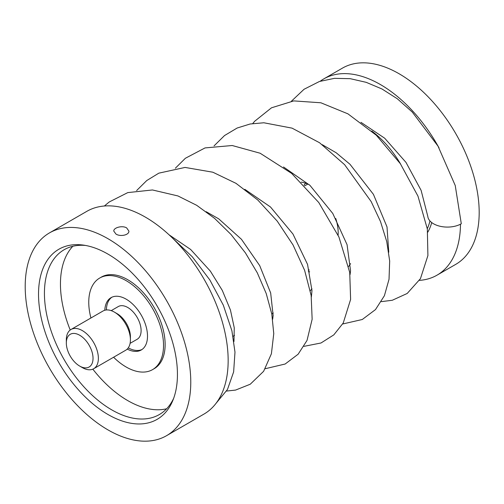 <?xml version="1.0" encoding="UTF-8"?>
<svg xmlns="http://www.w3.org/2000/svg" width="504" height="504" viewBox="0 0 504 504"><rect width="100%" height="100%" fill="white"/><g stroke="black" fill="none" stroke-linecap="round" stroke-linejoin="round"><path stroke-width="0.76" d="M66.326 342.941A18.881 10.905 60 0 1 79.676 335.236A18.881 10.905 60 0 1 93.032 358.363A18.881 10.905 60 0 1 79.676 366.068A18.881 10.905 60 0 1 66.326 342.941L66.326 339.86A22.661 13.085 60 0 1 71.02 329.484A22.661 13.085 60 0 1 93.681 342.569A22.661 13.085 60 0 1 93.681 368.733A22.661 13.085 60 0 1 82.347 367.611L79.676 366.068M71.02 329.484L103.068 310.987A22.661 13.085 60 0 1 114.395 312.108A22.661 13.085 60 0 1 130.416 339.86A22.661 13.085 60 0 1 125.723 350.23L93.681 368.733M114.395 312.108L117.067 313.646A18.881 10.905 60 0 1 130.416 336.773L130.416 339.86M111.214 310.64L118.308 306.545A18.881 10.905 60 0 1 137.189 317.451A18.881 10.905 60 0 1 137.189 339.255L130.101 343.344M320.21 81.226A113.299 65.413 60 0 1 323.726 78.926L342.424 68.135A113.299 65.413 60 0 1 399.074 73.742A113.299 65.413 60 0 1 473.086 173.584A113.299 65.413 60 0 1 455.723 264.373L437.025 275.165A113.299 65.413 60 0 1 419.423 280.369M335.759 218.49A38.524 22.239 60 0 1 338.108 235.185M301.159 182.127A38.524 22.239 60 0 1 309.418 184.848M371.782 131.065A73.647 42.519 60 0 1 400.756 164.317M323.726 78.926A113.299 65.413 60 0 1 380.375 84.533A113.299 65.413 60 0 1 439.028 147.893M460.486 224.198A113.299 65.413 60 0 1 437.025 275.165M309.689 271.914L308.272 271.095M310.313 290.707A64.203 37.069 -120 0 0 311.976 288.83M107.988 254.111A98.223 56.713 -120 0 0 83.204 245.076A98.223 56.713 -120 0 0 58.873 362.666A98.223 56.713 -120 0 0 172.866 400.384A98.223 56.713 -120 0 0 107.988 254.111M85.491 245.442A95.174 54.949 -120 0 0 64.14 249.726A95.174 54.949 -120 0 0 64.14 359.623A95.174 54.949 -120 0 0 159.308 414.571A95.174 54.949 -120 0 0 173.697 398.223M107.988 238.713A117.079 67.593 -120 0 0 49.449 232.917A117.079 67.593 -120 0 0 49.449 368.103A117.079 67.593 -120 0 0 166.522 435.702A117.079 67.593 -120 0 0 184.47 341.882A117.079 67.593 -120 0 0 107.988 238.713M115.996 234.089C120.324 236.912 129.226 235.091 128.892 231.109L126.68 227.921C122.34 225.194 113.457 227.619 113.784 231.109L115.996 234.089M166.522 435.702L203.912 414.118A117.079 67.593 -120 0 0 221.854 320.298A117.079 67.593 -120 0 0 145.373 217.129A117.079 67.593 -120 0 0 86.833 211.333L49.449 232.917M72.828 246.28A95.174 54.949 -120 0 0 70.22 330.013M92.824 369.161A95.174 54.949 -120 0 0 166.641 408.769M360.965 122.333L384.691 138.216L406.004 162.42L421.111 190.348L427.801 216.38A19.637 11.34 180 0 0 440.401 226.34A19.637 11.34 180 0 0 461.292 223.763L455.238 185.51L438.026 146.16L412.272 112.064L397.341 98.778L381.975 88.975L366.219 82.341L350.255 78.681L334.492 78.34L319.448 81.478L304.051 89.271L291.413 101.216M113.589 357.241A52.876 30.524 -120 0 0 152.58 369.615L154.186 368.689A52.876 30.524 -120 0 0 165.136 344.484A52.876 30.524 -120 0 0 142.052 291.274A52.876 30.524 -120 0 0 101.31 277.112L99.71 278.038A52.876 30.524 -120 0 0 90.928 317.993M111.863 297.234A30.215 17.445 -120 0 0 106.388 309.96M128.274 347.867A30.215 17.445 -120 0 0 142.034 349.493M152.58 369.615A52.876 30.524 -120 0 0 163.529 345.41A52.876 30.524 -120 0 0 140.452 292.2A52.876 30.524 -120 0 0 99.71 278.038M127.235 349.089A30.215 17.445 -120 0 0 141.252 349.99A30.215 17.445 -120 0 0 147.508 336.162A30.215 17.445 -120 0 0 134.322 305.752A30.215 17.445 -120 0 0 111.037 297.656A30.215 17.445 -120 0 0 104.807 310.25M304.762 185.812L307.585 184.181A30.215 17.445 60 0 1 307.786 184.067M304.107 185.126A32.477 18.755 60 0 1 305.619 183.21M350.582 263.617A63.069 36.414 60 0 1 348.617 266.44M429.944 220.935A73.647 42.519 60 0 1 427.291 228.728M431.714 222.56A75.153 43.394 60 0 1 427.776 232.161M309.223 270.062L308.341 269.476M273.256 313.022L271.776 313.879M234.555 335.368L233.069 336.231M381.358 301.644L392.307 300.258L407.201 293.467L420.456 278.643L427.909 255.578L427.329 228.967L417.967 196.132L400.371 163.743L376.318 135.242L347.943 113.847L320.878 102.778L293.775 100.901L271.486 107.812L254.659 121.269L252.75 123.543M342.67 323.99L362.269 319.505L375.486 309.595L384.407 295.709L389.025 279.273L389.68 261.022L386.744 241.58L380.501 221.558L371.164 201.581L344.635 164.701L319.536 142.727L292.055 128.136L263.869 122.774L250.154 123.99L237.145 128.029L224.551 135.538L214.074 145.864M303.975 346.349L321.004 342.991L333.812 334.876L343.249 322.988L350.614 299.439L349.726 272.393L338.909 236.968L318.78 202.526L291.614 173.376L260.14 153.229L232.218 145.517L205.046 147.918L185.377 158.269L175.361 168.21M265.28 368.707L285.151 364.02L298.122 354.23L307.031 340.421L312.146 319.265L311.157 295.508L304.611 270.295L293.063 244.994L277.213 221.105L257.853 200.075L235.973 183.324L212.833 172.211L185.056 167.429L158.836 173.156L146.765 180.539L136.622 190.569M226.573 391.054L235.563 390.083L250.255 384.224L263.623 371.309L271.404 353.751L273.76 333.629L271.801 314.036L266.207 293.486L257.292 272.828L245.423 252.895L231.021 234.486L214.591 218.377L196.68 205.304L177.931 195.943L152.46 189.964L127.783 192.604L109.204 201.991L104.353 206.01M215.914 403.484L227.474 389.466L233.636 371.895L234.984 352.145L231.909 330.807L223.322 305.185L209.84 279.947L192.282 256.788L171.65 237.245M388.76 252.233L387.009 226.92L373.414 194.33L349.99 164.279L336.174 152.756L322.195 144.635M350.06 274.617L350.557 270.761L347.061 244.679L332.779 213.463L309.966 185.365L283.519 166.982M311.371 296.932L311.97 290.644L307.541 264.38L292.937 233.995L270.497 206.993L244.824 189.328M272.67 319.221L273.13 315.523L270.673 292.981L259.711 265.633L241.447 239.287L218.711 218.837L206.142 211.686M233.963 341.529L234.259 327.814L230.448 310.042L222.296 290.411L210.344 271.108L190.644 249.467L169.048 234.795"/></g></svg>

